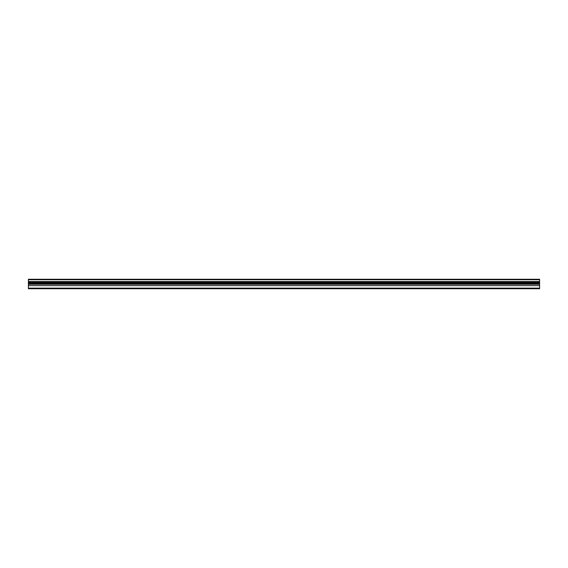<?xml version="1.0" encoding="UTF-8"?>
<svg xmlns="http://www.w3.org/2000/svg" width="568" height="568" viewBox="0 0 568 568"><rect width="100%" height="100%" fill="white"/><g stroke="black" fill="none" stroke-linecap="round" stroke-linejoin="round"><path stroke-width="0.85" d="M539.6 279.271L539.6 281.558L28.4 281.558L539.6 281.558L539.6 282.388L539.6 279.726L28.4 279.726L28.4 282.388L539.6 282.388L539.6 283.283L28.4 283.283L28.4 283.936L539.6 283.936L539.6 283.283L539.6 284.277L28.4 284.277L539.6 284.277L539.6 285.647L28.4 285.647L539.6 285.647L539.6 283.936L28.4 283.936L28.4 288.139L539.6 288.139L539.6 285.647L539.6 288.729L539.6 288.139L28.4 288.139L28.4 288.729L28.4 283.283L539.6 283.283L539.6 282.388L28.4 282.388L28.4 283.283L28.4 279.271L28.4 279.726L539.6 279.726L539.6 279.271L28.4 279.271M539.6 288.729L28.4 288.729L539.6 288.729"/></g></svg>
